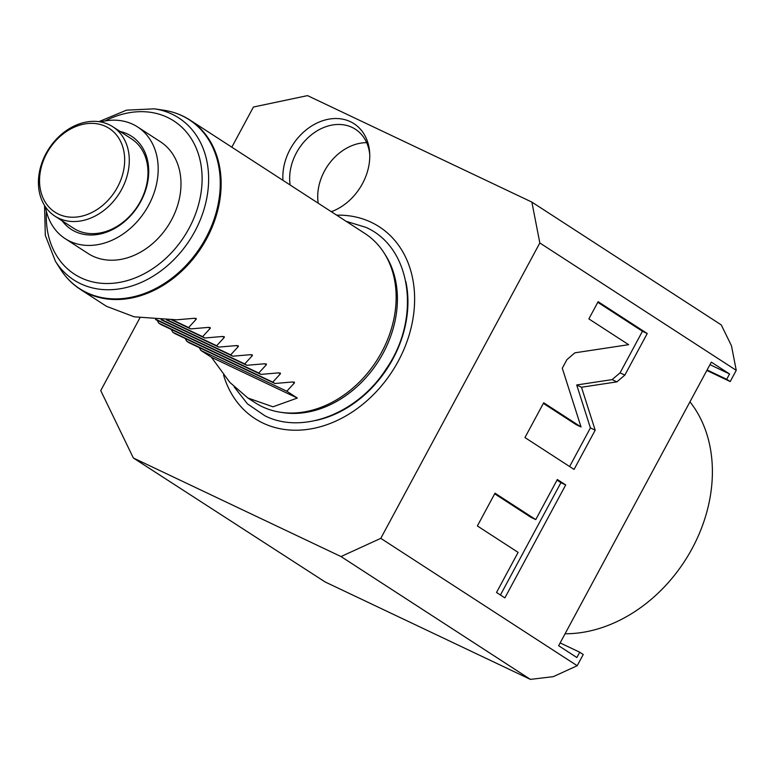 <?xml version="1.0" encoding="UTF-8"?>
<svg xmlns="http://www.w3.org/2000/svg" width="775" height="775" viewBox="0 0 775 775"><rect width="100%" height="100%" fill="white"/><g stroke="black" fill="none" stroke-linecap="round" stroke-linejoin="round"><path stroke-width="1.16" d="M139.907 317.857L100.74 390.6L133.368 458.006L341.01 556.557L380.787 538.344L539.826 242.963L531.873 202.101L721.273 324.919L731.474 345.815L736.25 370.334L730.205 381.562L706.839 370.469M539.826 242.963L736.25 370.334M380.787 538.344L577.201 665.725L583.246 654.497L579.739 652.221L576.871 657.539L558.639 645.711L711.324 362.138L729.566 373.967L726.698 379.285L730.205 381.562M616.881 381.872L624.844 375.11L647.232 333.531L598.126 301.688L588.864 318.893L628.641 344.681L574.905 352.819L566.932 359.61L562.292 368.241L581.047 426.986L543.701 402.767L524.956 437.565L574.062 469.418L595.19 430.173L581.482 387.238L616.881 381.872L612.114 379.614L620.068 372.843L642.456 331.264L597.796 302.298M535.748 519.608L495.012 493.191L477.371 525.954L518.107 552.372L496.523 592.468L504.883 597.893L565.702 484.937L557.341 479.512L535.748 519.608L530.982 517.342L494.673 493.801M341.01 556.557L530.41 679.384L553.34 676.643L577.201 665.725M530.41 679.384L325.151 581.967L133.368 458.006M560.141 642.921L579.739 652.221M531.873 202.101L307.52 95.616L253.425 107.028L231.812 147.172M336.65 215.159A114.293 89.513 123 0 1 371.177 222.27A114.293 89.513 123 0 1 398.243 361.198A114.293 89.513 123 0 1 263.035 423.111A114.293 89.513 123 0 1 223.568 375.013M331.322 211.711A50.947 39.903 -57 0 0 331.632 211.594A50.947 39.903 -57 0 0 362.477 183.636A50.947 39.903 -57 0 0 369.675 152.917A50.947 39.903 -57 0 0 337.542 118.556A50.947 39.903 -57 0 0 290.131 149.294A50.947 39.903 -57 0 0 282.952 180.343M384.119 252.999L385.524 255.208A99.694 78.081 123 0 1 377.861 362.09A99.694 78.081 123 0 1 283.408 412.688L280.812 412.31A100.857 78.992 -57 0 0 381.697 352.131A100.857 78.992 -57 0 0 384.119 252.999A100.857 78.992 -57 0 0 364.967 233.527L189.953 120.038A100.857 78.992 123 0 1 206.683 238.642A100.857 78.992 123 0 1 80.212 289.278A100.857 78.992 123 0 1 69.672 280.666M199.214 347.578L200.899 350.445L211.42 357.275L229.855 382.404L247.913 398.03L255.217 402.767A100.857 78.992 -57 0 0 262.376 406.759A100.857 78.992 -57 0 0 280.812 412.31M247.913 398.03L272.974 406.798L297.338 398.05L286.818 391.23L294.452 382.908L292.96 381.939L274.892 383.489L272.79 382.133L280.414 373.812L278.932 372.843L260.865 374.393L258.753 373.027L266.387 364.705L264.895 363.746L246.828 365.296L244.726 363.93L252.359 355.609L250.867 354.65L232.8 356.2L230.698 354.834L238.332 346.512L236.84 345.543L218.773 347.103L216.671 345.737L224.295 337.416L222.812 336.447L204.745 338.007L202.633 336.641L210.267 328.319L208.775 327.35L190.708 328.91L188.606 327.544L196.24 319.222L194.748 318.254L176.681 319.804L134.22 316.82L106.427 306.28L80.212 289.278C72.278 284.105 65.701 277.421 60.469 269.216A100.672 78.847 123 0 0 205.83 238.109A100.672 78.847 123 0 0 163.583 110.195C173.213 111.629 182.009 114.903 189.953 120.038A100.857 78.992 123 0 0 177.804 113.925M194.322 318.302L196.24 319.222L196.085 318.36M208.349 327.408L210.267 328.319L210.122 327.457M222.377 336.505L224.295 337.416L224.149 336.553M236.404 345.602L238.332 346.512L238.177 345.65M250.441 354.698L252.359 355.609L252.204 354.747M264.469 363.795L266.387 364.705L266.242 363.853M278.496 372.891L280.414 373.812L280.269 372.949M292.524 381.998L294.452 382.908L294.297 382.046M274.892 383.489L188.974 342.715L186.862 341.349L185.186 338.481M260.865 374.393L174.937 333.618L172.835 332.252L171.159 329.385M246.828 365.296L160.909 324.522L158.807 323.156L157.122 320.278M160.406 141.748A66.563 52.138 123 0 1 169.754 223.026A66.563 52.138 123 0 1 92.7 256.079A66.563 52.138 123 0 1 87.972 253.444L65.177 238.661A66.563 52.138 -57 0 0 69.905 241.296A66.563 52.138 123 0 0 146.95 208.243A66.563 52.138 123 0 0 137.611 126.955L160.406 141.748M100.527 121.917A66.563 52.138 -57 0 1 132.883 124.32A66.563 52.138 123 0 1 137.611 126.955M45.444 206.857A66.563 52.138 -57 0 0 65.177 238.661M120.164 131.508A55.471 43.448 -57 0 1 127.633 134.065A55.471 43.448 123 0 1 140.769 201.5A55.471 43.448 123 0 1 75.146 231.551A55.471 43.448 -57 0 1 62.213 220.865M54.88 216.118L73.577 228.237A53.252 41.705 -57 0 0 77.355 230.349A53.252 41.705 -57 0 0 138.996 203.903A53.252 41.705 -57 0 0 131.527 138.88L112.83 126.761A53.252 41.705 123 0 1 120.299 191.783A53.252 41.705 123 0 1 58.658 218.221A53.252 41.705 123 0 1 54.88 216.118A53.252 41.705 123 0 1 47.411 151.086A53.252 41.705 123 0 1 109.052 124.649A53.252 41.705 123 0 1 112.83 126.761M58.503 214.132A49.891 39.07 123 0 1 46.684 153.489A49.891 39.07 123 0 1 105.7 126.461A49.891 39.07 123 0 1 117.519 187.104A49.891 39.07 123 0 1 58.503 214.132M188.606 327.544L172.166 319.736M190.708 328.91L171.43 319.755M202.633 336.641L167.197 319.813M204.745 338.007L166.431 319.823M216.671 345.737L161.956 319.765M218.773 347.103L161.142 319.746M230.698 354.834L156.366 319.562M232.8 356.2L155.494 319.513M244.726 363.93L158.807 323.156M258.753 373.027L172.835 332.252M272.79 382.133L186.862 341.349M286.818 391.23L200.899 350.445M211.42 357.275L297.338 398.05M369.752 154.612A47.062 36.861 -57 0 0 355.415 129.251A47.062 36.861 -57 0 0 296.399 152.878A47.062 36.861 -57 0 0 290.131 185.002M331.157 211.594A47.062 36.861 -57 0 0 333.211 210.965M318.196 203.195A47.062 36.861 123 0 1 324.454 171.081A47.062 36.861 -57 0 1 366.662 142.648M709.958 364.667L729.566 373.967M707.1 369.985L726.698 379.285M689.963 401.818A141.195 110.583 123 0 1 692.162 548.477A141.195 110.583 123 0 1 565.062 633.766M581.482 387.238L576.707 384.972L612.114 379.614M595.19 430.173L590.414 427.907L576.707 384.972M569.615 466.531L590.414 427.907M581.047 426.986L576.271 424.719L543.362 403.378M647.232 333.531L642.456 331.264M500.437 595.016L560.926 482.67L557.012 480.132M565.702 484.937L560.926 482.67M405.8 281.432A104.935 82.189 123 0 1 315.619 420.505M44.543 205.472L45.308 235.358L55.432 261.291A96.517 75.592 -57 0 0 194.796 231.463A96.517 75.592 -57 0 0 154.293 108.829L163.583 110.195M46.422 211.459A91.324 71.523 -57 0 0 99.413 283.078A91.324 71.523 -57 0 0 189.023 228.363A91.324 71.523 -57 0 0 187.821 133.784A91.324 71.523 -57 0 0 105.129 120.929M624.844 375.11L620.068 372.843M346.154 221.321L365.79 227.317C411.796 247.332 421.251 318.448 386.357 368.687C358.263 412.968 303.112 435.037 264.972 415.836L247.458 403.872L234.166 386.87M154.293 108.829L126.49 110.166L98.9 121.656M55.432 261.291L60.469 269.216"/></g></svg>
